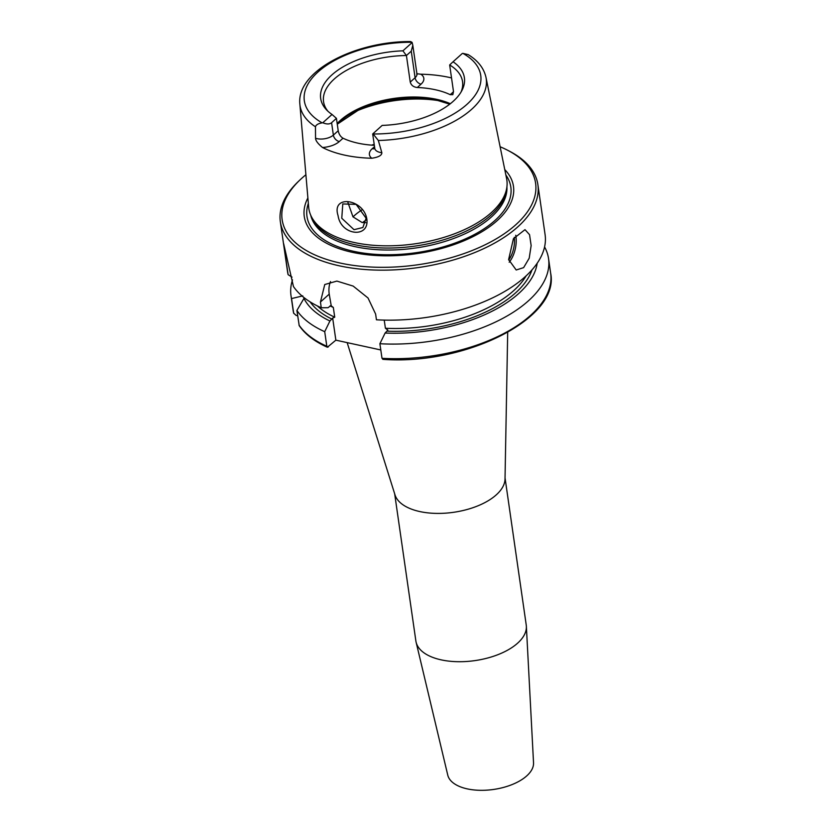 <?xml version="1.0" encoding="UTF-8"?>
<svg xmlns="http://www.w3.org/2000/svg" width="831" height="831" viewBox="0 0 831 831"><rect width="100%" height="100%" fill="white"/><g stroke="black" fill="none" stroke-linecap="round" stroke-linejoin="round"><path stroke-width="1.25" d="M507.689 332.41L505.019 479.03A55.76 27.859 171.8 0 1 453.664 512.291A55.76 27.859 171.8 0 1 395.005 494.881L347.161 342.632M297.675 315.759L296.158 315.437L293.665 313.173L291.556 298.578L302.785 295.878M380.795 349.965L335.859 340.159L327.372 347.244C314.606 341.541 305.216 334.332 299.212 325.638L296.906 310.462L304.302 297.82M505.04 477.887L526.241 625.068A55.76 27.859 171.8 0 1 526.366 626.335A55.76 27.859 171.8 0 1 475.031 660.593A55.76 27.859 171.8 0 1 416.113 642.218A55.76 27.859 171.8 0 1 415.874 640.971L394.663 493.791M526.366 626.335L533.533 762.796A43.368 21.668 171.8 0 1 493.604 789.45A43.368 21.668 171.8 0 1 447.774 775.157L416.113 642.218M411.262 51.179L412.81 45.279L412.134 42.547L402.91 50.836L406.421 55.532L411.262 51.179L415.095 77.73L410.244 82.082L406.421 55.532A70.209 35.079 171.8 0 0 334.426 78.862A70.209 35.079 171.8 0 0 323.55 101.673A70.209 35.079 171.8 0 0 327.933 111.24M412.134 42.547A11.894 5.942 -8.2 0 0 411.937 42.256L410.504 41.55C354.837 41.28 296.127 71.331 299.866 104.218L308.675 207.179A100.032 49.985 171.8 0 0 311.126 216.091A100.032 49.985 171.8 0 0 414.97 243.815A100.032 49.985 171.8 0 0 506.765 187.899A100.032 49.985 171.8 0 0 506.609 178.655L485.99 77.397A94.059 46.993 171.8 0 1 378.344 140.501L381.845 152.707A11.894 5.942 171.8 0 1 374.781 148.396L372.693 133.968L382.167 125.408A72.598 36.273 -8.2 0 0 462.015 90.309A72.598 36.273 -8.2 0 0 453.051 61.774L462.285 53.485A11.894 5.942 -8.2 0 1 462.919 53.381A89.114 44.521 171.8 0 1 466.949 104.353A89.114 44.521 171.8 0 1 373.14 133.978L378.344 140.501M453.518 91.722L450.225 94.682L452.843 94.661L453.487 91.524L449.664 64.963L453.051 61.774M485.99 77.397C483.891 68.184 477.939 60.58 468.154 54.597L462.919 53.381M322.792 122.749C326.656 124.37 329.585 124.359 331.59 122.708L336.43 118.355L332.026 114.46L322.792 122.749A11.894 5.942 -8.2 0 1 322.158 122.853A89.114 44.521 171.8 0 1 318.128 71.882A89.114 44.521 171.8 0 1 411.937 42.256M336.43 118.355L338.217 130.747L333.366 135.1L331.59 122.708M374.791 148.531A6.191 4.3 48.1 0 1 372.205 148.718A18.095 9.037 -8.2 0 0 371.769 158.243A95.066 47.502 171.8 0 1 322.511 147.492A18.095 9.037 -8.2 0 0 339.308 141.54A6.191 4.3 -131.9 0 1 333.366 135.1A11.894 5.942 171.8 0 1 315.551 138.237L315.458 126.779C316.029 124.827 318.263 123.518 322.158 122.853M412.81 45.279L416.933 73.866A11.894 5.942 171.8 0 1 415.095 77.73A6.191 4.3 -131.9 0 0 421.026 84.17A18.095 9.037 -8.2 0 0 420.839 74.208L416.913 73.741M420.839 74.208A95.897 47.907 171.8 0 1 451.534 77.937M371.769 158.243C378.521 157.236 381.886 155.387 381.845 152.707M315.551 138.237C315.614 140.647 317.93 143.732 322.511 147.492M366.876 219.342C363.999 198.858 331.07 194.225 338.072 215.624C340.814 235.485 369.286 238.632 366.876 219.342L366.107 218.231L362.877 227.517L354.016 229.688L341.77 218.262L342.788 203.938L356.135 204.384L366.107 218.231M347.784 202.068L352.978 216.839L362.036 222.479L365.785 222.698M523.623 267.634L516.196 269.992L508.624 259.563L513.433 238.694L525.005 229.657L529.544 234.674L531.144 245.581L529.202 258.212L523.623 267.634M293.686 313.318L293.665 313.173A130.093 65.005 171.8 0 1 293.114 310.285L293.686 313.318M292.024 277.128L288.108 274.656L283.651 243.722L293.457 286.539A130.093 65.005 171.8 0 0 321.265 307.761L320.444 302.017L324.755 284.524L336.887 281.086L353.175 286.093L368.019 297.986L375.622 314.056L376.443 319.8A130.093 65.005 171.8 0 0 419.884 318.304A130.093 65.005 171.8 0 0 431.299 316.663A130.093 65.005 171.8 0 0 545.094 234.654L537.886 184.648A130.093 65.005 171.8 0 1 418.388 267.54A130.093 65.005 171.8 0 1 280.348 221.763A130.093 65.005 171.8 0 1 298.589 181.251L300.084 179.828A128.036 63.966 171.8 0 1 301.954 178.104A128.036 63.966 171.8 0 1 305.901 174.749M328.214 347.015L326.822 346.278L324.713 331.683L329.928 320.995L332.67 318.065L334.727 317.193L333.324 307.449L330.883 305.6L328.016 307.709L321.265 307.761M288.108 274.656A130.093 65.005 171.8 0 1 287.557 271.768L280.348 221.763M329.928 320.995A119.352 59.635 171.8 0 1 303.845 298.225M324.713 331.683A130.093 65.005 171.8 0 1 296.906 310.462M431.299 316.663L430.822 316.746A119.352 59.635 171.8 0 1 420.361 318.252L419.884 318.304M331.237 305.766L329.221 294.122L320.444 302.017M544.575 246.942A130.093 65.005 171.8 0 1 548.543 258.576A130.093 65.005 171.8 0 1 379.892 343.722L382 358.317L383.392 359.065M291.556 298.578A130.093 65.005 171.8 0 1 291.006 295.691A130.093 65.005 171.8 0 1 292.491 279.86M384.234 320.112L385.407 328.255L387.848 330.104L385.106 333.034L379.892 343.722M537.158 263.282A119.352 59.635 171.8 0 1 385.106 333.034M332.67 318.065L335.859 340.159M330.52 281.574A33.043 22.915 -131.9 0 0 329.221 294.122M500.117 146.755A128.036 63.966 171.8 0 1 507.128 149.996L508.967 150.941A130.093 65.005 171.8 0 1 537.886 184.648M339.308 141.54L343.016 138.216C340.513 136.7 338.913 134.217 338.217 130.747M410.244 82.082C411.2 85.323 413.558 87.13 417.328 87.504L421.026 84.17M450.225 94.682A70.209 35.079 -8.2 0 0 417.328 87.504M343.016 138.216A70.209 35.079 -8.2 0 0 374.334 145.321M449.664 64.963A70.209 35.079 171.8 0 1 462.545 81.646A70.209 35.079 171.8 0 1 461.039 92.054M402.91 50.836A72.598 36.273 -8.2 0 0 335.267 72.1A72.598 36.273 -8.2 0 0 326.51 109.837A72.598 36.273 -8.2 0 0 332.026 114.46M362.337 209.63A70.209 35.079 -8.2 0 0 354.151 215.8A70.209 35.079 -8.2 0 0 352.998 216.87M504.76 169.576A105.682 52.8 171.8 0 1 416.393 253.694A105.682 52.8 171.8 0 1 307.885 197.944M507.128 149.996A128.036 63.966 171.8 0 1 500.044 236.513A128.036 63.966 171.8 0 1 331.309 260.83A128.036 63.966 171.8 0 1 300.084 179.828M506.765 187.899L506.328 190.6A99.211 49.569 171.8 0 1 415.292 246.049A99.211 49.569 171.8 0 1 312.311 218.553L311.126 216.091M315.458 126.779A94.059 46.993 171.8 0 1 299.866 104.218M374.189 144.314A82.601 41.27 -8.2 0 0 371.665 145.134M438.467 100.624A82.601 41.27 -8.2 0 0 352.012 113.078M509.195 262.222A20.65 10.72 102.3 0 0 515.937 236.451A20.65 10.72 102.3 0 0 515.739 235.266M508.697 260.03A19.414 10.076 102.3 0 0 514.296 237.292M331.995 319.135A115.644 57.775 171.8 0 1 310.088 301.85M326.822 346.278A130.093 65.005 171.8 0 1 299.015 325.056M333.324 307.449A113.577 56.747 171.8 0 1 330.063 305.87M548.543 258.576L550.652 273.17A130.093 65.005 171.8 0 1 382 358.317M526.148 275.83A113.577 56.747 171.8 0 1 385.407 328.255M334.727 317.193A113.577 56.747 171.8 0 1 317.359 305.922M531.985 269.878A115.644 57.775 171.8 0 1 387.173 331.174M374.521 146.64L372.205 148.718M450.34 103.709A70.209 35.079 -8.2 0 0 436.67 99.346A70.209 35.079 -8.2 0 0 340.398 120.35A70.209 35.079 -8.2 0 0 337.178 123.518M437.449 100.385A71.248 35.598 -8.2 0 0 397.301 99.034A71.248 35.598 -8.2 0 0 391.048 99.928A71.248 35.598 -8.2 0 0 339.754 121.69M366.18 219.966A65.047 32.502 -8.2 0 0 362.545 222.583M397.519 99.003A81.365 40.657 -8.2 0 0 390.84 99.969M505.85 174.936A102.971 51.449 171.8 0 1 471.634 235.942A102.971 51.449 171.8 0 1 353.705 251.326A102.971 51.449 171.8 0 1 308.343 203.398M506.91 186.882A99.211 49.569 171.8 0 1 456.977 237.219A99.211 49.569 171.8 0 1 355.315 246.703A99.211 49.569 171.8 0 1 310.701 215.156M550.652 273.17C560.208 318.304 464.934 365.63 382.759 359.335M291.006 295.691L293.114 310.285M416.933 73.866L417.141 74.437L416.705 74.094M337.272 124.214L359.979 109.079L391.048 99.928M449.737 104.187L437.345 100.374C425.15 97.767 411.802 97.32 397.301 99.034L397.748 98.972"/></g></svg>
